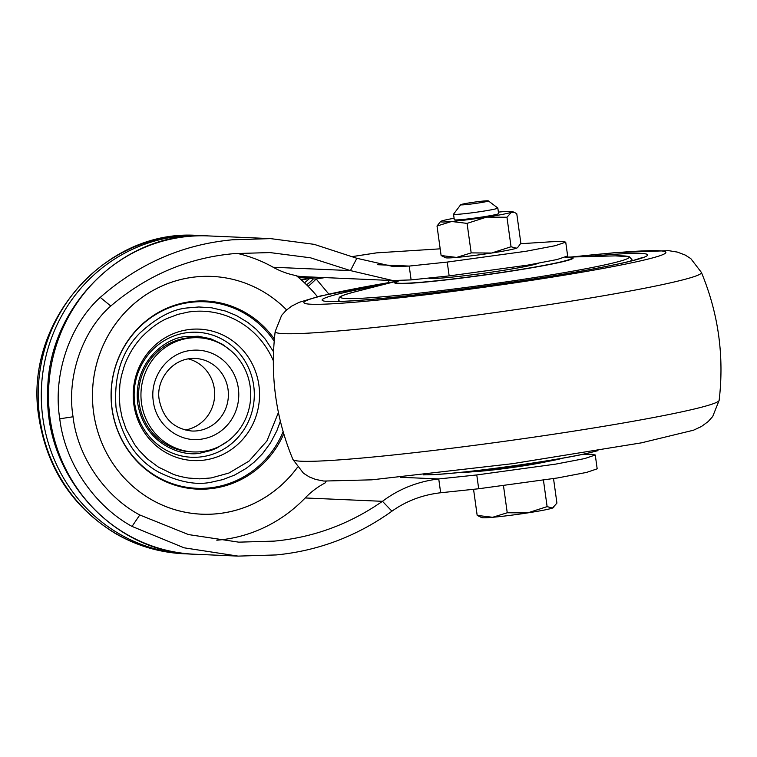<?xml version="1.0" encoding="UTF-8"?>
<svg xmlns="http://www.w3.org/2000/svg" width="757" height="757" viewBox="0 0 757 757"><rect width="100%" height="100%" fill="white"/><g stroke="black" fill="none" stroke-linecap="round" stroke-linejoin="round"><path stroke-width="1.14" d="M475.377 471.535A41.919 2.195 -7.9 0 0 546.876 461.609M234.396 253.604C188.332 257.645 147.132 275.122 110.777 306.027C83.251 329.853 66.294 375.709 73.05 416.766C77.734 458.174 106.51 497.415 139.771 514.968L188.474 534.574L238.729 542.154L274.289 541.113C313.445 537.479 349.497 524.204 382.465 501.314L391.937 511.183C356.888 536.249 318.318 550.831 276.21 554.938L238.124 556.111L184.093 547.813L132.04 526.418C95.325 506.442 64.998 463.757 59.765 418.81C52.574 374.223 70.089 324.516 100.255 297.387C138.777 263.606 182.853 244.407 232.475 239.789L270.561 238.616L314.155 244.341L356.84 258.288L350.453 270.599L310.55 257.815L269.956 252.573L234.396 253.604M296.725 276.002A81.046 77.829 92.5 0 0 304.125 276.702L392.798 280.544L350.453 270.599L273.163 267.249A145.335 139.562 92.5 0 0 237.092 253.349M216.805 540.205A145.335 139.562 92.5 0 0 305.175 497.964L382.465 501.314C398.882 488.975 417.637 481.518 438.738 478.944L440.659 492.76C422.472 494.86 406.235 501.002 391.937 511.183M273.163 267.249A81.046 77.829 92.5 0 0 296.242 275.614A151.438 145.42 -87.5 0 1 317.457 296.706M326.172 481.282A151.438 145.42 -87.5 0 1 325.018 482.994A81.046 77.829 92.5 0 0 305.175 497.964M297.492 467.268A118.991 114.26 92.5 0 1 177.933 510.54A118.991 114.26 92.5 0 1 93.641 412.716A118.991 114.26 92.5 0 1 154.967 289.42A118.991 114.26 92.5 0 1 286.61 309.916A119.01 114.288 92.5 0 0 154.967 289.401A119.01 114.288 92.5 0 0 93.622 412.716A119.01 114.288 92.5 0 0 177.923 510.559A119.01 114.288 92.5 0 0 297.51 467.287M392.798 280.544L411.117 279.901L409.206 266.076L393.403 266.578L356.84 258.288M298.372 277.374L310.569 277.147M411.117 279.901L449.156 275.898L528.008 265.082L557.152 259.519L567.646 255.961L565.725 242.145L561.949 241.417L551.333 241.767L520.617 243.716M400.349 477.279L438.738 478.944L476.778 474.942L555.629 464.126L584.764 458.562L595.267 455.004L591.614 454.285L581.319 454.607M377.715 264.713L409.206 266.076L447.236 262.073L526.087 251.258L555.231 245.694L565.725 242.145M440.186 248.835L376.324 252.885L352.734 256.519M312.253 278.794L310.559 277.478L312.045 277.261M517.693 247.492L517.296 247.804A36.327 1.902 172.1 0 1 516.406 248.22A36.327 1.902 172.1 0 1 491.558 253.046A36.327 1.902 172.1 0 1 456.594 257.427A36.327 1.902 172.1 0 1 445.627 257.749L441.113 255.535L456.594 257.427L471.176 252.895L491.558 253.037L511.051 246.763L516.406 248.211L517.693 247.492L520.863 243.252L516.776 213.739L514.561 212.452L511.42 212.282A36.327 1.902 172.1 0 1 486.571 217.108L506.963 217.25L511.051 246.763M301.381 279.976A42.534 37.566 -39.6 0 0 310.644 277.8L310.597 277.677A47.918 44.256 -36.8 0 1 300.671 279.342M305.118 282.314L309.793 278.368L313.407 278.917A19.559 6.548 136.3 0 1 306.585 284.831M328.803 294.028L316.142 278.964L313.407 278.917M312.054 277.27L312.556 277.1M595.267 455.004L597.178 468.829L586.684 472.387L557.549 477.951L478.689 488.757L440.659 492.76M389.221 282.465L388.019 280.336M190.982 554.029A159.301 152.98 -87.5 0 1 187.386 553.916A159.301 152.98 -87.5 0 1 42.856 418.082A159.301 152.98 -87.5 0 1 201.173 235.607A159.301 152.98 -87.5 0 1 204.769 235.805M467.078 223.391L486.571 217.108A36.327 1.902 172.1 0 1 451.607 221.489A36.327 1.902 172.1 0 1 440.593 221.47L437.016 226.021L451.607 221.489L467.078 223.391L471.176 252.895M437.016 226.021L441.113 255.535M506.963 217.25L511.42 212.282A36.327 1.902 172.1 0 0 512.262 211.525L514.561 212.452M273.523 351.768L265.272 339.145L256.462 329.513L248.003 322.548L236.468 315.574L225.539 311.07L211.563 307.787L198.817 306.973L187.651 307.919C172.738 309.093 156.803 317.476 139.856 333.061C121.584 351.466 113.654 376.399 116.058 407.881C122.303 438.776 136.686 460.275 159.188 472.396C179.343 482.218 196.886 485.445 211.818 482.077L222.813 479.597L234.585 475.074L245.997 468.507L254.087 462.224L262.613 453.613L270.571 442.788L276.844 430.818L280.355 421.214M440.593 221.47A36.327 1.902 172.1 0 1 441.482 221.053A36.327 1.902 172.1 0 1 454.096 218.253M498.39 212.111A36.327 1.902 172.1 0 1 501.285 211.837A36.327 1.902 172.1 0 1 512.262 211.525M543.45 480.222L547.112 506.622L552.468 508.079L556.925 503.112L553.528 478.613M507.237 512.763L527.62 512.905A36.327 1.902 -7.9 0 1 492.656 517.286A36.327 1.902 -7.9 0 1 481.679 517.608L477.175 515.394L492.646 517.286L507.237 512.763L503.5 485.862M553.755 507.351L553.358 507.663A36.327 1.902 -7.9 0 1 552.459 508.079A36.327 1.902 -7.9 0 1 527.62 512.905L547.112 506.622M477.175 515.394L473.551 489.306M273.315 360.682A83.838 80.516 92.5 0 0 188.228 312.064L177.971 314.354L167.032 318.508C159.017 321.99 150.785 327.961 142.316 336.42C134.5 344.709 128.472 354.607 124.243 366.114L121.338 376.125L119.899 384.338L119.228 396.895L120.041 407.266L122.104 417.552L126.135 429.285L134.651 444.596L139.193 450.5L147.189 458.723L158.393 467.097L172.899 474.137C176.835 475.68 181.983 476.976 188.342 478.036L199.659 478.84L211.241 477.932L228.926 473.03L249.053 461.089L266.928 440.953L278.415 412.527M453.538 214.212L454.304 219.738A22.36 1.173 -7.9 0 0 455.194 219.937A22.36 1.173 -7.9 0 0 479.673 217.382A22.36 1.173 -7.9 0 0 498.598 213.588L497.832 208.061A22.36 1.173 172.1 0 1 481.916 211.402A22.36 1.173 172.1 0 1 453.538 214.212A22.36 1.173 172.1 0 1 453.557 214.146L460.701 204.721A13.976 0.729 172.1 0 1 470.636 202.677A13.976 0.729 172.1 0 1 488.35 200.889A13.976 0.729 172.1 0 1 478.424 203.008A13.976 0.729 172.1 0 1 460.701 204.721M488.35 200.889L497.784 208.005A22.36 1.173 172.1 0 1 497.832 208.061M231.689 351.418L222.577 344.34L210.701 338.776L198.268 336.231L185.446 336.676C168.205 337.026 132.797 360.285 137.717 403.32C144.701 446.043 184.945 457.644 201.561 452.781L210.768 450.529L216.739 448.106L227.791 441.18M198.315 337.726L195.978 337.622A57.154 54.883 92.5 0 0 139.174 403.093A57.154 54.883 92.5 0 0 191.029 451.825L193.366 451.929A57.154 54.883 -87.5 0 1 141.512 403.197A57.154 54.883 -87.5 0 1 198.315 337.726A57.154 54.883 -87.5 0 1 250.16 386.458A57.154 54.883 -87.5 0 1 193.366 451.929M189.704 350.595C166.909 353.472 149.46 377.847 153.33 401.371C156.008 425.074 179.362 443.176 201.977 439.06A44.72 42.941 92.5 0 0 238.341 388.284A44.72 42.941 92.5 0 0 189.704 350.595M185.134 430.014A36.336 34.888 92.5 0 0 214.326 388.814A36.336 34.888 92.5 0 0 188.219 358.846M428.566 278.065A55.895 2.924 -7.9 0 0 499.469 270.968A55.895 2.924 -7.9 0 0 538.397 263.275M458.676 472.567A55.895 2.924 -7.9 0 0 526.399 465.035A55.895 2.924 -7.9 0 0 563.236 458.061M310.578 277.611L310.55 277.478A27.47 8.668 168.6 0 1 312.386 277.053M110.777 306.027L100.255 297.387M73.05 416.766L59.765 418.81M270.561 238.616L208.383 235.919A159.301 152.98 92.5 0 0 48.656 388.455A159.301 152.98 92.5 0 0 194.596 554.228L238.124 556.111M139.771 514.968L132.04 526.418M449.156 275.898L447.236 262.073M376.466 252.895L352.771 256.538M308.099 286.335A19.559 4.003 -43.5 0 0 316.142 278.964L325.008 277.601M283.761 433.837A94.152 90.414 -87.5 0 1 214.411 488.199A94.152 90.414 -87.5 0 1 111.998 408.856A94.152 90.414 -87.5 0 1 188.569 301.939A94.152 90.414 -87.5 0 1 274.375 339.089M476.778 474.942L478.689 488.757M274.185 341.161A93.348 89.638 92.5 0 0 187.991 302.705A93.348 89.638 92.5 0 0 112.074 408.704A93.348 89.638 92.5 0 0 189.023 487.622A93.348 89.638 92.5 0 0 283.127 431.689M198.06 235.474A159.301 152.98 92.5 0 0 39.742 417.94A159.301 152.98 92.5 0 0 184.273 553.783C159.585 552.619 136.497 545.778 115.007 533.25C72.417 506.868 47.066 468.375 38.957 417.769C22.701 323.239 104.996 228.321 198.06 235.474L201.173 235.607M133.847 404.484A65.783 63.172 -87.5 0 1 187.348 329.778A65.783 63.172 -87.5 0 1 258.903 385.218A65.783 63.172 -87.5 0 1 205.402 459.925A65.783 63.172 -87.5 0 1 133.847 404.484M253.69 385.597A62.557 60.077 92.5 0 0 185.635 332.872A62.557 60.077 92.5 0 0 134.755 403.916A62.557 60.077 92.5 0 0 202.81 456.641A62.557 60.077 92.5 0 0 253.69 385.597M195.069 358.43A36.336 34.888 -87.5 0 1 228.037 389.41A36.336 34.888 -87.5 0 1 191.928 431.026C174.101 429.011 163.228 418.706 159.301 400.122C155.346 381.585 171.413 357.436 195.069 358.43M398.769 280.648L353.481 292.221A145.675 7.617 -7.9 0 0 375.869 297.34A145.675 7.617 -7.9 0 0 525.453 278.983A145.675 7.617 -7.9 0 0 615.346 255.885L565.782 257.153A90.121 4.712 172.1 0 1 569.567 257.191A90.121 4.712 172.1 0 1 509.026 271.47A90.121 4.712 172.1 0 1 419.813 282.56A90.121 4.712 172.1 0 1 399.053 280.639M353.481 292.221C335.578 297.208 340.196 297.009 338.511 300.33A148.126 7.74 -7.9 0 0 341.076 301.371M629.767 261.316A148.126 7.74 -7.9 0 0 631.953 259.613L629.218 256.68L615.346 255.885M399.582 280.639A88.739 4.637 -7.9 0 0 421.687 282.21A88.739 4.637 -7.9 0 0 508.628 271.366A88.739 4.637 -7.9 0 0 565.479 257.266M586.874 256.614A164.326 8.592 172.1 0 1 644.538 257.077A164.326 8.592 172.1 0 1 530.685 279.465A164.326 8.592 172.1 0 1 341.152 301.447A164.326 8.592 172.1 0 1 381.074 285.171M395.693 281.434A182.759 9.557 -7.9 0 0 318.167 304.314A182.759 9.557 -7.9 0 0 535.833 279.693A182.759 9.557 -7.9 0 0 664.864 253.614A182.759 9.557 -7.9 0 0 571.79 257.002M396.384 281.254L320.088 296.053L299.176 302.327L291.653 306.14L286.099 310.379L281.604 315.414L275.179 331.566A215.177 11.251 -7.9 0 0 548.286 304.749A215.177 11.251 -7.9 0 0 701.398 272.425L690.8 258.61L685.094 254.995L677.288 252.072L668.582 250.652L614.921 252.687L571.071 257.011M719.15 400.33L712.706 416.501L708.211 421.535L701.484 426.475L693.497 430.213L641.311 442.864L512.442 463.691L371.763 479.834L323.826 481.055L315.612 479.427L309.339 476.957L303.443 473.22L292.921 459.471A215.177 11.251 -7.9 0 0 565.99 432.342A215.177 11.251 -7.9 0 0 719.15 400.33C724.354 356.15 718.44 313.512 701.398 272.425M591.7 452.232C563.842 459.764 458.553 474.374 429.692 474.715A90.121 4.712 -7.9 0 0 511.07 466.18A90.121 4.712 -7.9 0 0 591.7 452.232L597.945 450.642M208.383 235.919C124.11 229.948 46.205 307.105 47.719 394.037C44.966 476.825 114.127 552.733 194.596 554.228M187.386 553.916L184.273 553.783M632.104 260.73L631.953 259.613M338.672 301.447L338.511 300.33M642.466 257.512L633.912 260.257C613.889 265.461 579.427 271.867 530.525 279.475C480.212 287.158 433.572 293.196 390.593 297.577C358.6 300.709 338.199 301.967 329.409 301.352L327.819 301.172M292.921 459.471C275.889 418.384 269.965 375.746 275.179 331.566M429.692 474.715L423.258 474.876"/></g></svg>
